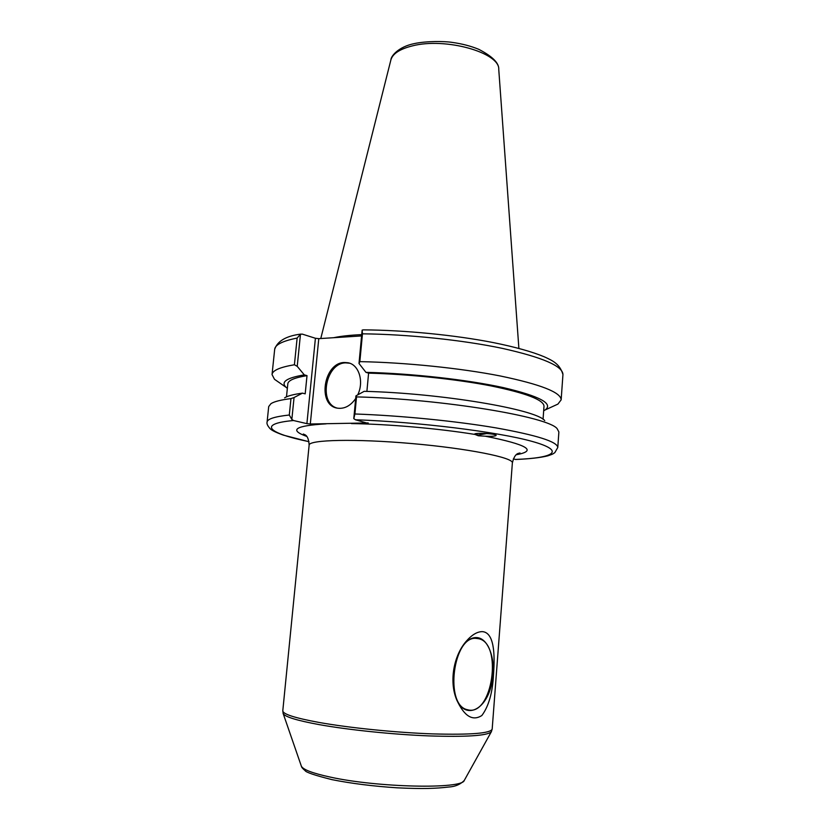 <?xml version="1.0" encoding="UTF-8"?>
<svg xmlns="http://www.w3.org/2000/svg" width="830" height="830" viewBox="0 0 830 830"><rect width="100%" height="100%" fill="white"/><g stroke="black" fill="none" stroke-linecap="round" stroke-linejoin="round"><path stroke-width="1.25" d="M476.358 638.415L478.132 638.633C503.105 642.14 492.543 717.079 467.684 709.764C444.143 705.905 453.087 635.23 476.358 638.415M456.759 700.043C465.132 718.645 483.9 711.196 490.572 688.143C497.658 665.484 490.136 637.824 476.42 637.575C472.021 637.471 467.809 639.764 463.773 644.454L463.648 644.588M482.313 631.63C493.975 632.377 495.095 653.449 493.539 674.043C492.667 692.396 488.777 706.216 481.867 715.502C472.529 721.498 464.095 716.186 456.593 699.597C448.937 681.046 453.896 655.607 465.921 641.632C471.606 634.981 477.063 631.651 482.313 631.63M368.198 422.937L310.306 423.995L318.782 338.65L315.41 338.267L306.903 423.642L310.306 423.995M478.298 435.771L474.636 434.277C473.691 432.451 496.309 433.592 496.153 435.366C495.603 436.207 492.003 436.487 485.343 436.207L478.298 435.771M513.334 458.938L515.814 459.478M515.638 459.488C529.727 458.897 540.455 457.672 547.821 455.836C553.942 453.761 552.718 453.937 554.834 452.63L557.781 447.495C557.47 441.747 536.896 435.211 496.039 427.896C455.961 421.069 400.413 415.571 354.918 413.983L353.788 418.621L355.448 419.773L368.157 423.425M306.903 423.642L293.519 420.52L291.838 419.409L289.296 415.01C274.782 416.598 267.385 418.943 267.094 422.065C266.575 423.559 267.499 425.676 269.864 428.425C271.327 430.21 275.83 432.44 283.372 435.127L309.009 441.726M484.523 433.395L477.458 433.457M486.951 433.53L478.049 435.076L475.082 433.862M291.838 419.409L294.059 397.529L302.483 393.14L305.191 393.845L307.017 375.627L304.309 374.88L297.223 366.341L300.47 334.241L302.276 334.106L315.41 338.267M300.865 334.085C286.153 335.974 277.417 341.057 274.678 349.316C275.124 344.73 282.605 340.974 297.13 338.059L300.47 334.241M297.13 338.059L294.411 364.754L297.223 366.341M294.411 364.754C279.897 367.213 272.437 370.481 272.043 374.569L274.491 379.3L279.337 382.651M362.139 330.112L362.471 333.826C407.655 334.272 462.652 340.02 502.243 348.351C542.592 357.377 562.823 366.113 562.948 374.538C559.762 363.633 552.24 360.5 544.335 356.827C532.206 351.754 515.233 347.023 493.425 342.614C455.203 335.092 404.895 330.143 363.353 329.863L362.139 330.112L358.996 363.467L365.947 372.348L368.593 373.137L366.891 391.407M318.782 338.65L361.6 335.932M361.724 334.615C350.25 335.133 340.912 336.16 333.722 337.696M544.729 420.592C536.139 409.377 441.394 393.213 364.183 391.324L355.935 395.869L353.788 418.621M294.059 397.529L290.967 398.608L289.296 415.01M290.967 398.608C280.851 399.873 274.18 401.564 270.954 403.671L268.702 406.565L267.094 422.065M354.918 413.983L356.526 396.896L355.935 395.869M557.781 447.495L558.88 431.953L557.169 428.716C548.796 416.836 442.317 399.002 356.526 396.896M358.996 363.467L359.846 361.631L362.471 333.826M552.573 406.555L557.916 404.096L561.153 399.853C560.966 392.351 540.61 384.383 500.096 375.938C460.328 368.126 405.144 362.461 359.846 361.631M543.671 410.798L545.071 409.999C553.735 403.681 539.822 396.211 503.343 387.61C467.166 379.663 411.566 373.427 365.947 372.348M349.741 363.239L345.84 362.866C325.817 362.689 318.035 403.339 337.239 408.111M355.686 398.525C350.582 405.787 344.585 409.014 337.696 408.194C316.884 405.797 323.534 362.368 344.595 362.492L348.061 362.762C358.965 364.598 364.235 381.717 357.709 394.883M543.059 419.295L544.003 406.264C543.775 399.904 526.064 393.109 490.893 385.888C456.396 379.175 408.578 374.164 368.593 373.137M304.309 374.88C286.516 377.868 280.457 382.018 286.122 387.351L287.356 388.378M307.017 375.627C294.557 377.671 288.155 380.41 287.813 383.844L286.485 396.854M302.483 393.14C293.592 394.333 287.637 395.9 284.617 397.84M464.478 780.055L464.24 780.49C462.196 789.33 377.432 787.597 330.091 777.056C312.754 773.29 303.189 769.69 301.383 766.235L301.228 765.768M283.051 713.229L283.196 713.634C285.043 716.871 297.078 720.544 319.291 724.642C348.558 729.902 392.849 734.488 428.788 735.899C466.284 737.102 487.117 735.754 491.287 731.842L491.495 731.469M319.187 722.474C294.899 718.002 282.771 714.101 282.791 710.781L283.196 713.634L301.383 766.235C301.529 767.231 302.722 768.663 304.983 770.52C305.834 772.305 314.829 775.345 331.969 779.64C351.329 783.499 373.085 786.228 397.238 787.826C423.653 789.071 436.041 788.5 448.501 787.037C454.975 786.705 460.225 784.526 464.24 780.49L491.287 731.842L492.18 729.103C490.582 733.336 470.724 734.944 432.606 733.896C395.983 732.6 349.544 727.9 319.187 722.474M305.969 435.605L303.355 434.007C304.029 434.764 308.459 433.997 309.134 445.139C308.636 439.734 355.23 438.572 411.67 443.542C468.11 448.449 513.791 457.683 512.369 462.912L492.18 729.103M326.169 423.84C295.148 425.707 288.653 429.888 306.664 436.393M474.687 434.391C438.645 428.519 388.035 424.078 351.453 423.591M516.322 454.736C537.716 450.794 527.382 444.621 485.343 436.207M355.448 419.773C418.6 421.951 498.488 431.942 532.134 441.415C566.309 450.908 554.388 458.036 515.389 459.447M309.009 441.674C268.806 433.416 256.709 423.902 293.519 420.52M412.386 45.889C445.513 37.184 500.106 52.684 498.757 69.481C499.224 63.205 492.584 56.502 478.858 49.364C471.004 46.096 462.071 43.762 452.07 42.382C444.901 41.21 426.433 40.919 414.087 43.648C398.774 46.76 390.94 55.859 390.857 60.04C392.559 53.763 399.738 49.053 412.386 45.889M476.223 638.415L478.132 638.633M463.773 644.454L465.838 641.746M309.134 445.139L282.791 710.781M517.142 454.083L519.985 452.962C519.217 453.585 514.984 452.028 512.369 462.912M274.678 349.316L272.043 374.569M390.857 60.04L320.774 338.515M498.757 69.481L518.885 348.413M562.948 374.538L561.153 399.853M545.071 409.999L557.916 404.096M349.306 363.146L348.061 362.762M286.122 387.351L274.491 379.3"/></g></svg>
